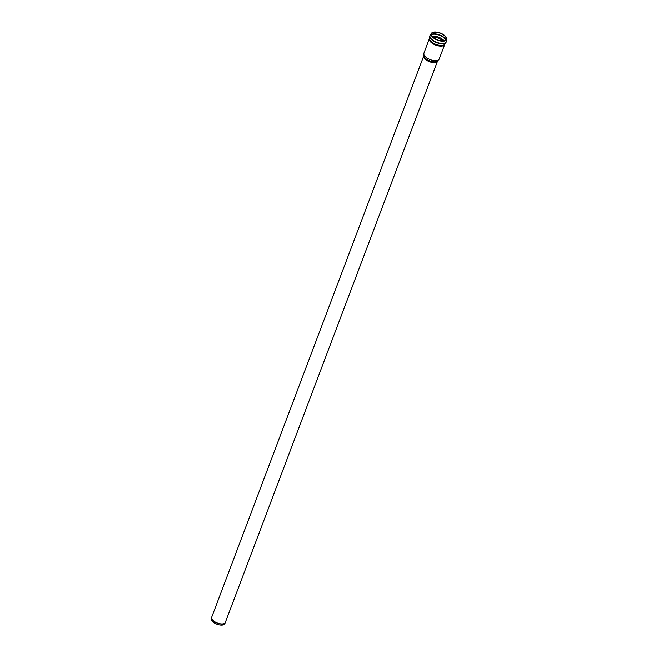 <?xml version="1.0" encoding="UTF-8"?>
<svg xmlns="http://www.w3.org/2000/svg" width="658" height="658" viewBox="0 0 658 658"><rect width="100%" height="100%" fill="white"/><g stroke="black" fill="none" stroke-linecap="round" stroke-linejoin="round"><path stroke-width="0.99" d="M225.439 622.435A7.361 3.413 -159.3 0 1 221.886 623.949A7.361 3.413 -159.3 0 1 212.411 619.778A7.361 3.413 -159.3 0 1 211.67 617.237L423.777 55.914A7.361 3.413 -159.3 0 0 424.517 58.447A7.361 3.413 -159.3 0 0 433.992 62.625A7.361 3.413 -159.3 0 0 437.545 61.112L224.806 623.751A7.238 3.356 -159.3 0 1 221.368 625.1A7.238 3.356 -159.3 0 1 214.212 622.846A7.238 3.356 -159.3 0 1 211.276 618.635L211.58 617.517A7.353 3.405 20.7 0 0 212.361 619.91A7.353 3.405 20.7 0 0 221.836 624.08A7.353 3.405 20.7 0 0 225.324 622.707A7.353 3.405 20.7 0 0 225.381 622.575M432.462 36.544A7.756 3.594 -159.3 0 1 432.314 33.04A7.756 3.594 -159.3 0 1 440.21 33.237A7.756 3.594 -159.3 0 1 446.264 38.312A7.756 3.594 -159.3 0 1 441.123 40.845A7.756 3.594 -159.3 0 1 432.462 36.544M432.076 36.535A8.225 3.808 -159.3 0 1 431.821 32.9A8.225 3.808 -159.3 0 1 440.284 33.04A8.225 3.808 -159.3 0 1 446.724 38.526A8.225 3.808 -159.3 0 1 441.156 41.092A8.225 3.808 -159.3 0 1 432.076 36.535M432.306 36.338A7.962 3.685 -159.3 0 1 444.092 40.788M433.079 37.21A7.781 3.603 -159.3 0 1 442.933 40.936M431.582 34.668A8.332 3.858 -159.3 0 1 439.454 35.244A8.332 3.858 -159.3 0 1 445.737 40.023M431.574 34.405A8.332 3.858 -159.3 0 1 439.577 34.923A8.332 3.858 -159.3 0 1 445.918 39.825M446.724 38.534L446.395 41.627A8.751 4.055 -159.3 0 1 442.168 43.428A8.751 4.055 -159.3 0 1 430.908 38.468A8.751 4.055 -159.3 0 1 430.028 35.442L429.904 35.762A8.751 4.055 -159.3 0 1 429.97 35.606M430.784 38.789A8.751 4.055 -159.3 0 1 429.904 35.762L429.427 38.551A8.357 3.874 -159.3 0 0 430.381 40.722A8.357 3.874 -159.3 0 0 437.907 45.007A8.357 3.874 -159.3 0 0 444.783 44.357L446.272 41.947A8.751 4.055 -159.3 0 1 446.272 41.956A8.751 4.055 -159.3 0 1 442.044 43.749A8.751 4.055 -159.3 0 1 430.784 38.789M429.427 38.551L429.403 38.657A8.192 3.8 20.7 0 0 430.225 41.487A8.192 3.8 20.7 0 0 440.778 46.134A8.192 3.8 20.7 0 0 444.734 44.448L444.783 44.357M424.607 57.476A7.699 3.561 -159.3 0 1 423.81 56.045L423.916 53.183A8.192 3.8 -159.3 0 0 424.739 56.02A8.192 3.8 -159.3 0 0 435.292 60.668A8.192 3.8 -159.3 0 0 439.24 58.981L437.43 61.194A7.699 3.561 -159.3 0 1 431.006 61.284A7.699 3.561 -159.3 0 1 424.607 57.476M431.821 32.9L430.028 35.442M429.403 38.657L423.916 53.183M444.734 44.448L439.24 58.981"/></g></svg>
